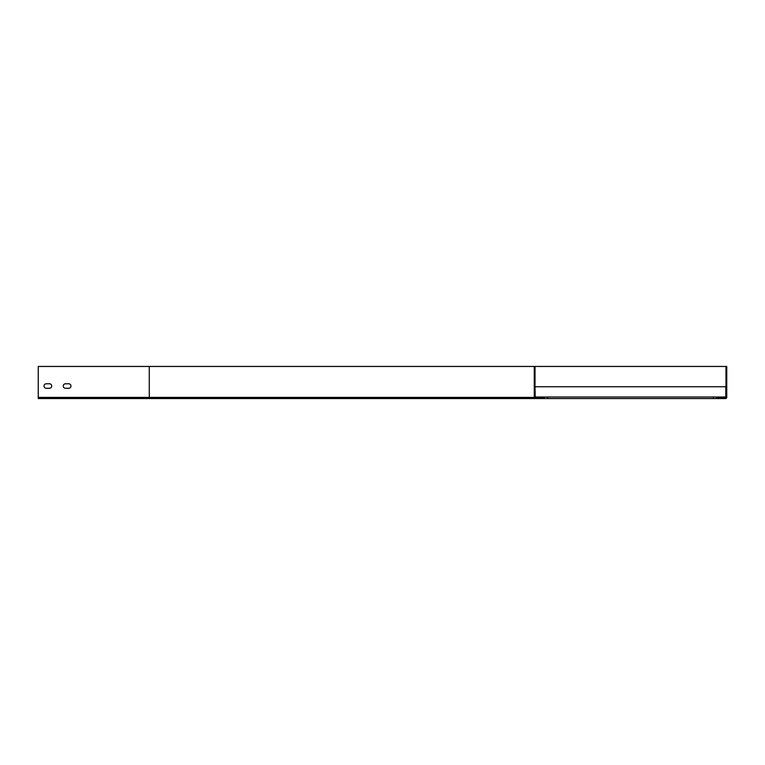 <?xml version="1.0" encoding="UTF-8"?>
<svg xmlns="http://www.w3.org/2000/svg" width="765" height="765" viewBox="0 0 765 765"><rect width="100%" height="100%" fill="white"/><g stroke="black" fill="none" stroke-linecap="round" stroke-linejoin="round"><path stroke-width="1.15" d="M546.956 396.997A0.775 0.775 0 0 1 547.73 397.771A0.775 0.775 0 0 1 546.956 398.546L714.041 398.546A0.775 0.775 0 0 1 713.276 397.771A0.775 0.775 0 0 1 714.041 396.997L535.213 396.997L535.022 386.736M714.041 396.997L725.784 396.997L725.784 386.736L535.213 386.736M544.517 396.997L544.517 397.771L535.022 397.389L535.022 366.454L726.75 366.454L726.75 397.389A1.157 1.157 0 0 1 725.593 398.546L714.041 398.546M716.48 396.997L716.48 397.771L725.975 397.389L725.975 366.454M535.022 366.454L534.257 366.454L534.257 397.389A1.157 1.157 0 0 0 535.404 398.546L725.593 398.546M46.273 388.276A2.247 2.247 0 0 1 44.026 386.029A2.247 2.247 0 0 1 46.273 383.781L49.476 383.781A2.247 2.247 0 0 1 51.724 386.029A2.247 2.247 0 0 1 49.476 388.276L46.273 388.276A2.247 2.247 0 0 1 44.026 386.029A2.247 2.247 0 0 1 46.273 383.781M65.522 388.276A2.247 2.247 0 0 1 63.275 386.029A2.247 2.247 0 0 1 65.522 383.781L68.726 383.781A2.247 2.247 0 0 1 70.973 386.029A2.247 2.247 0 0 1 68.726 388.276L65.522 388.276A2.247 2.247 0 0 1 63.275 386.029A2.247 2.247 0 0 1 65.522 383.781M716.48 397.771L725.593 397.771M534.257 366.454L38.25 366.454L38.25 398.546L535.404 398.546M544.517 397.771L535.404 397.771M716.48 397.389L725.975 397.389M534.257 397.389L149.261 397.389L149.261 398.546M149.261 366.454L149.261 397.389L38.25 397.389"/></g></svg>
